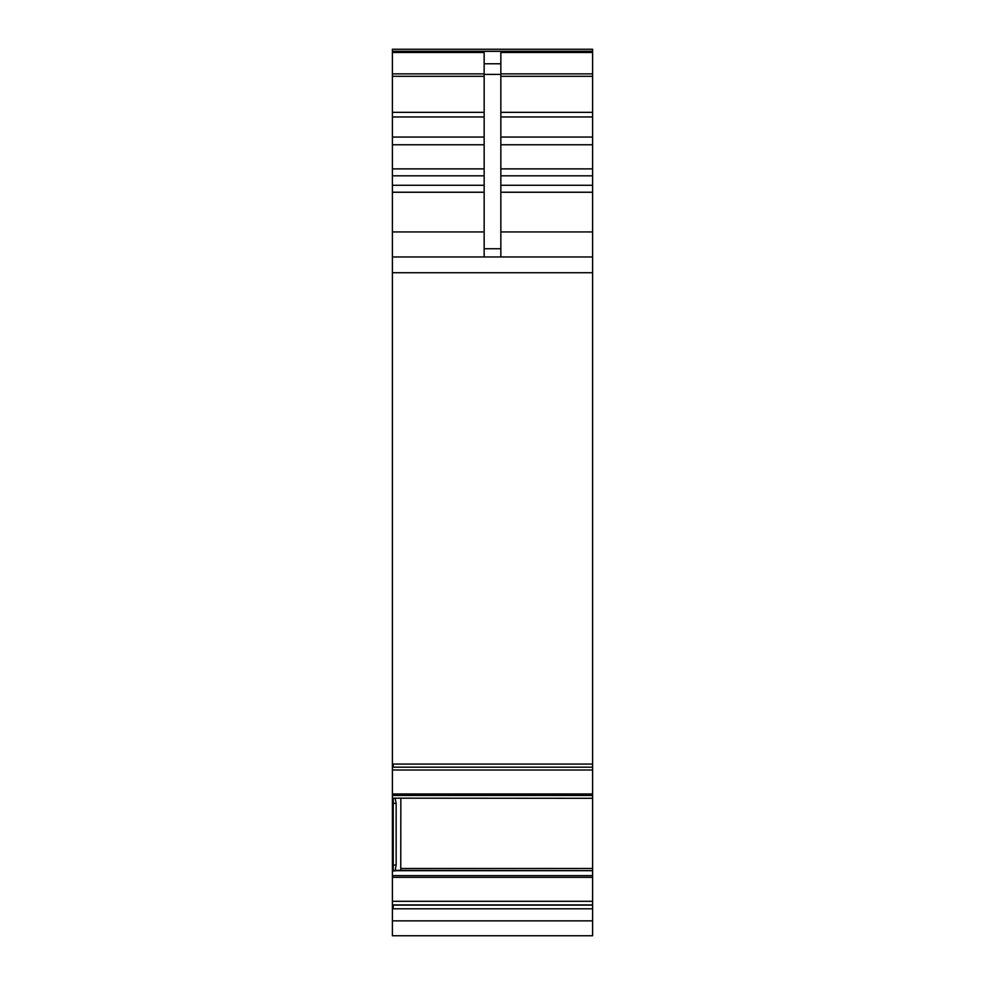 <?xml version="1.0" encoding="UTF-8"?>
<svg xmlns="http://www.w3.org/2000/svg" width="985" height="985" viewBox="0 0 985 985"><rect width="100%" height="100%" fill="white"/><g stroke="black" fill="none" stroke-linecap="round" stroke-linejoin="round"><path stroke-width="1.48" d="M392.399 901.3L392.399 935.75L592.601 935.75L592.601 877.327L392.399 877.327L392.399 901.3L592.601 901.3M392.399 870.371L393.237 870.371L392.399 870.371L392.399 877.327M392.399 52.5L484.152 52.5L484.152 63.779L500.848 63.779L500.848 52.5L592.601 52.5L592.601 51.257L392.399 51.257L392.399 49.25L592.601 49.25L592.601 51.429L392.399 51.257L392.399 871.159M392.399 769.999L592.601 769.999L592.601 767.18L392.399 767.18L393.237 767.18L393.237 764.064L592.601 764.064L592.601 52.5M592.601 763.067L592.601 766.946M392.399 49.25L592.601 49.25L392.399 49.25M392.399 256.962L592.601 256.962M393.237 767.18L592.601 767.18L592.601 764.064M392.399 793.972L592.601 793.972L592.601 877.327M592.601 769.999L592.601 793.972M392.399 795.449L592.601 795.449M392.399 798.306L393.237 798.306M396.155 865.039L395.071 870.925L393.237 870.925L393.237 865.039L396.155 865.039L396.155 803.354L395.071 798.17L592.601 798.306M400.76 870.371L400.846 798.33M396.081 870.371L592.601 870.617M392.399 870.678L393.237 870.678M392.399 875.64L592.601 875.64M392.399 935.75L592.601 935.75M392.399 798.318L393.237 798.318M392.399 870.617L393.237 870.617M484.152 256.962L484.152 74.392L500.848 74.392L500.848 63.779M484.152 63.779L484.152 74.392M500.848 256.962L500.848 74.392M395.071 798.17L393.237 798.17L393.237 865.039M500.848 73.875L592.601 73.875M500.848 76.301L592.601 76.301M500.848 112.352L592.601 112.352M500.848 116.969L592.601 116.969M500.848 137.063L592.601 137.063M500.848 144.77L592.601 144.77M500.848 168.878L592.601 168.878M500.848 175.823L592.601 175.823M500.848 185.278L592.601 185.278M500.848 192.235L592.601 192.235M500.848 231.943L592.601 231.943M392.399 272.734L592.601 272.734M392.399 764.064L393.237 764.064M400.846 868.487L592.601 868.487M395.219 870.678L592.601 870.678M392.399 904.907L592.601 904.907M392.399 908.798L393.237 908.798L393.237 905.129L392.399 905.129L592.601 905.129M393.237 908.798L592.601 908.798M392.399 920.852L592.601 920.852M392.399 73.875L484.152 73.875M392.399 76.301L484.152 76.301M392.399 112.352L484.152 112.352M392.399 116.969L484.152 116.969M392.399 137.063L484.152 137.063M392.399 144.77L484.152 144.77M392.399 168.878L484.152 168.878M392.399 175.823L484.152 175.823M392.399 185.278L484.152 185.278M392.399 192.235L484.152 192.235M392.399 231.943L484.152 231.943M393.237 803.058L392.399 803.058M393.237 864.744L392.399 864.744M484.152 248.737L500.848 248.737M396.155 803.354L393.237 803.354"/></g></svg>
